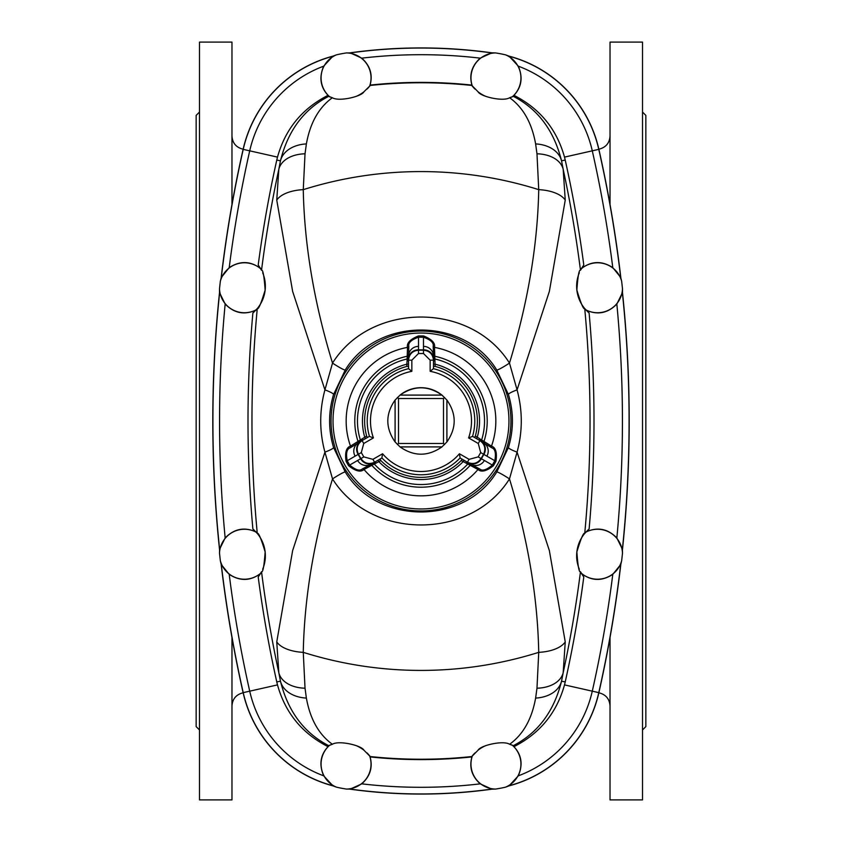 <?xml version="1.0" encoding="UTF-8"?>
<svg xmlns="http://www.w3.org/2000/svg" width="842" height="842" viewBox="0 0 842 842"><rect width="100%" height="100%" fill="white"/><g stroke="black" fill="none" stroke-linecap="round" stroke-linejoin="round"><path stroke-width="1.26" d="M442.776 395.803A33.312 33.312 0 0 0 400.055 395.098C414.022 385.394 427.978 385.394 441.945 395.098L446.902 400.055C456.606 414.022 456.606 427.978 446.902 441.945L441.945 446.902C427.978 456.606 414.022 456.606 400.055 446.902L395.098 441.945C385.394 427.978 385.394 414.022 395.098 400.055L400.055 395.098L441.945 395.098M199.491 729.951L196.154 726.614L196.154 115.386L199.491 112.049M231.971 637.468L231.971 799.9L199.491 799.9L199.491 42.1L231.971 42.1L231.971 204.532M642.509 729.951L645.846 726.614L645.846 115.386L642.509 112.049M610.029 204.532L610.029 42.1L642.509 42.1L642.509 799.9L610.029 799.9L610.029 637.468M362.06 440.608L369.364 436.388L373.406 437.903L363.744 443.481L361.313 452.575L363.807 456.901L372.911 459.343L382.573 453.764L381.858 458.027L374.553 462.237M478.256 443.481L479.919 440.587C484.813 444.155 486.034 448.702 483.571 454.238L481.077 458.574C477.509 463.468 472.962 464.689 467.426 462.226L460.142 458.027L459.427 453.764L469.089 459.343L478.193 456.901L480.687 452.575L478.256 443.481L468.594 437.903L472.636 436.388L480.024 440.65A1.663 0.989 120 0 1 479.898 438.914L483.982 441.45A66.213 66.213 0 0 0 434.777 356.24L435.156 366.428L433.493 366.323M379.889 459.153L380.816 460.542A56.382 56.382 0 0 0 461.184 460.542L462.111 459.153M378.047 460.227L378.879 461.669L371.806 465.321A66.213 66.213 0 0 0 470.194 465.321L461.184 460.542M465.963 463.047A1.663 0.989 -60 0 1 467.531 462.29L469.678 463.31A1.663 1.663 -63.4 0 0 467.973 463.784L467.973 463.784A63.539 63.539 0 0 1 374.027 463.784A1.663 1.663 -114.7 0 0 372.322 463.31L374.469 462.29A1.663 0.989 -120 0 1 376.037 463.047M362.102 438.914A1.663 0.989 60 0 1 361.976 440.65L350.114 447.86C346.799 448.975 345.83 453.27 347.199 460.732L349.693 465.058C355.492 469.973 359.692 471.278 362.302 468.962L369.849 464.921L371.796 465.31L364.007 469.499C360.681 472.488 355.535 471.215 348.567 465.689L346.083 461.384C344.767 452.607 346.241 447.512 350.504 446.113L366.659 436.03L367.407 437.524M484.613 443.334L483.982 441.45L491.496 446.113C495.749 447.491 497.222 452.586 495.917 461.384L493.433 465.689C486.487 471.215 481.34 472.488 477.993 469.499L470.194 465.321L472.151 464.921L479.698 468.962C482.329 471.278 486.529 469.973 492.307 465.058L494.801 460.732C496.17 453.249 495.191 448.954 491.886 447.86L480.024 440.65M474.593 437.524L475.341 436.03A56.382 56.382 0 0 0 435.156 366.428M369.47 436.388A53.783 53.783 0 0 1 408.559 368.68L408.507 360.176C409.149 354.156 412.475 350.819 418.506 350.188L423.494 350.188C429.525 350.819 432.851 354.156 433.493 360.176L433.493 368.585L430.157 371.333L430.157 360.176L423.494 353.514L418.506 353.514L411.843 360.176L411.843 371.333A50.499 50.499 0 0 0 373.406 437.903M476.446 438.587L477.277 437.145L479.898 438.914M434.925 361.039A1.663 0.989 180 0 1 433.493 360.06L433.304 357.692A1.663 1.663 176.6 0 0 434.567 358.924L434.567 358.924A63.539 63.539 0 0 1 481.54 440.282A1.663 1.663 123.4 0 0 481.982 441.997A1.663 1.663 125.3 0 1 481.54 440.292M408.538 354.735L407.223 356.229L407.496 347.388C406.57 343.02 410.243 339.2 418.516 335.926L423.484 335.926C431.746 339.179 435.419 342.999 434.504 347.388L434.777 356.24L433.462 354.735L433.188 346.178C433.872 342.747 430.641 339.768 423.494 337.221L418.506 337.221C411.349 339.779 408.117 342.768 408.812 346.178L408.507 360.06A1.663 0.989 0 0 1 407.075 361.039L407.223 356.24A66.213 66.213 0 0 0 358.018 441.45L357.387 443.334M350.019 789.164A516.304 516.304 0 0 0 491.981 789.164L491.739 789.091A516.199 516.199 0 0 1 350.261 789.091L346.451 789.07A24.986 24.986 0 0 0 369.606 755.779A34.975 34.975 0 0 0 366.996 752.895M350.261 789.091L361.786 783.849A509.536 509.536 0 0 0 480.214 783.849C471.604 776.05 468.92 766.799 472.151 756.074L472.394 755.779A34.975 34.975 0 0 1 475.004 752.895M369.606 755.779L369.849 756.074C373.08 766.799 370.396 776.05 361.786 783.849M262.683 569.224A34.975 34.975 0 0 0 256.178 532.176A24.986 24.986 0 0 0 219.499 553.12L219.604 549.226A1232.362 1232.362 0 0 1 219.604 292.774L219.52 292.532A1232.467 1232.467 0 0 0 219.52 549.468M256.178 532.176L255.947 531.923C244.464 526.724 234.202 528.734 225.161 537.943L219.604 549.226M221.309 564.582L221.172 564.361A1232.467 1232.467 0 0 0 243.117 692.661A124.911 124.911 0 0 0 333.032 785.891L332.822 785.723A124.805 124.805 0 0 1 243.222 692.64A1232.362 1232.362 0 0 1 221.309 564.582L229.213 574.37C240.033 581.38 250.474 581.085 260.557 573.497L258.21 577.002A1197.282 1197.282 0 0 0 276.776 681.904L277.492 684.893C285.196 712.564 301.773 733.014 327.254 746.265L328.633 745.633C304.067 732.919 288.017 711.448 280.47 681.22L278.828 672.758L276.755 641.899L292.637 550.605L324.928 452.133C319.318 431.388 319.318 410.633 324.928 389.867A16.651 2.147 -162.9 0 1 333.569 394.498L345.262 369.985C377.574 316.803 464.321 316.645 496.738 369.985L508.431 394.498C513.736 412.17 513.736 429.83 508.431 447.502L496.738 472.015C464.321 525.355 377.574 525.197 345.262 472.015L333.569 447.502C328.264 429.83 328.264 412.17 333.569 394.498M370.522 756.958A481.834 481.834 0 0 0 471.478 756.958L471.783 756.548A481.466 481.466 0 0 1 370.217 756.548L370.522 756.958M254.495 311.54L252.884 312.982A1197.282 1197.282 0 0 0 252.884 529.018L254.495 530.46M255.284 531.239L255.947 531.923M255.284 310.761L255.947 310.077C244.464 315.276 234.202 313.266 225.161 304.057L219.604 292.774M221.172 277.639A1232.467 1232.467 0 0 1 243.117 149.339A124.911 124.911 0 0 1 333.032 56.109L332.822 56.277A124.805 124.805 0 0 0 243.222 149.36A1232.362 1232.362 0 0 0 221.309 277.418L220.351 281.196A24.986 24.986 0 0 1 260.725 268.808A34.975 34.975 0 0 1 261.525 270.271L258.21 264.998A1197.282 1197.282 0 0 1 276.776 160.096L277.492 157.107C285.196 129.436 301.773 108.986 327.254 95.735L328.633 96.367C304.067 109.081 288.017 130.552 280.47 160.78L278.828 169.242L276.755 200.101L292.637 291.395L324.928 389.867L332.516 363.102C314.108 302.783 304.362 244.959 303.267 189.65L305.025 153.791L306.383 143.908C310.172 122.879 318.834 107.492 332.38 97.735A34.975 34.975 0 0 1 329.727 96.819L329.727 96.819A24.986 24.986 0 0 1 336.474 54.835L333.032 56.109M252.884 529.018L257.273 533.439C258.441 532.26 261.062 538.427 265.146 551.942C264.125 566.034 262.915 572.623 261.525 571.729L258.21 577.002M252.884 312.982L257.273 308.561C258.441 309.74 261.062 303.573 265.146 290.058C264.125 275.965 262.915 269.377 261.525 270.271A1193.314 1193.314 0 0 1 278.828 169.242A33.312 21.997 10.9 0 1 305.025 153.791M327.37 746.201L328.148 745.844M328.633 745.633L332.38 744.265C338.842 740.107 361.586 745.465 363.923 750.19L370.217 756.548M363.923 750.19A34.975 34.975 0 0 0 356.019 745.549M620.691 564.582L620.828 564.361A1232.467 1232.467 0 0 1 598.883 692.661A124.911 124.911 0 0 1 508.968 785.891L509.178 785.723A124.805 124.805 0 0 0 598.778 692.64A1232.362 1232.362 0 0 0 620.691 564.582L612.787 574.37C601.967 581.38 591.526 581.085 581.443 573.497L583.79 577.002A1197.282 1197.282 0 0 1 565.224 681.904L564.508 684.893C556.804 712.564 540.227 733.014 514.746 746.265L513.367 745.633C537.933 732.919 553.983 711.448 561.53 681.22L563.172 672.758A33.312 21.997 -169.1 0 1 536.975 688.209L538.733 652.35C537.638 597.041 527.892 539.217 509.484 478.898C470.962 540.396 370.954 540.227 332.516 478.898C314.108 539.217 304.362 597.041 303.267 652.35L305.025 688.209L306.383 698.092C310.172 719.121 318.834 734.508 332.38 744.265A34.975 34.975 0 0 0 329.727 745.181L329.727 745.181A24.986 24.986 0 0 0 336.474 787.165L333.032 785.891M260.557 573.497L260.725 573.192A34.975 34.975 0 0 0 261.525 571.729A1193.314 1193.314 0 0 0 278.828 672.758A33.312 21.997 -10.9 0 0 305.025 688.209M536.975 688.209L535.617 698.092C531.828 719.121 523.166 734.508 509.62 744.265C503.158 740.107 480.414 745.465 478.077 750.19L471.783 756.548M276.776 681.904L280.47 681.22A33.312 23.787 -11.1 0 0 306.383 698.092M345.262 472.015A16.651 1.431 146.2 0 0 332.516 478.898L324.928 452.133A16.651 2.147 162.9 0 0 333.569 447.502M581.443 573.497L581.275 573.192A34.975 34.975 0 0 1 580.475 571.729A1193.314 1193.314 0 0 1 563.172 672.758L565.245 641.899A33.312 16.482 2.2 0 1 538.733 652.35A392.646 392.646 0 0 1 303.267 652.35A33.312 16.482 177.8 0 1 276.755 641.899M408.507 366.323L406.844 366.428A56.382 56.382 0 0 0 366.659 436.03M408.507 364.186L406.844 364.186L407.075 361.039M510.936 421A89.936 89.936 0 0 0 334.927 394.909A89.936 89.936 0 0 0 407.812 509.968A89.936 89.936 0 0 0 510.936 421M565.245 641.899L549.363 550.605L517.072 452.133L509.484 478.898A16.651 1.431 33.8 0 0 496.738 472.015M229.213 574.37A1225.699 1225.699 0 0 0 249.716 691.166A118.143 118.143 0 0 0 323.686 775.829C318.644 764.01 320.549 753.832 329.39 745.317M491.739 789.091L480.214 783.849M323.686 775.829L332.822 785.723M221.172 564.361L220.351 560.804A24.986 24.986 0 0 0 260.725 573.192M220.351 560.804A1232.877 1232.877 0 0 1 219.499 553.12M346.451 789.07A125.321 125.321 0 0 1 336.474 787.165M491.981 789.164L495.549 789.07A24.986 24.986 0 0 1 472.394 755.779M579.317 569.224A34.975 34.975 0 0 1 585.822 532.176A24.986 24.986 0 0 1 622.501 553.12L622.396 549.226A1232.362 1232.362 0 0 0 622.396 292.774L622.48 292.532A1232.467 1232.467 0 0 1 622.48 549.468M586.716 310.761L586.053 310.077C597.536 315.276 607.798 313.266 616.839 304.057A1225.699 1225.699 0 0 1 616.839 537.943L622.396 549.226M616.839 537.943C607.798 528.734 597.536 526.724 586.053 531.923L585.822 532.176M587.506 530.46L589.116 529.018A1197.282 1197.282 0 0 0 589.116 312.982L587.506 311.54M586.716 531.239L586.053 531.923M620.828 277.639A1232.467 1232.467 0 0 0 598.883 149.339A124.911 124.911 0 0 0 508.968 56.109L509.178 56.277A124.805 124.805 0 0 1 598.778 149.36A1232.362 1232.362 0 0 1 620.691 277.418L621.649 281.196A24.986 24.986 0 0 0 581.275 268.808A34.975 34.975 0 0 0 580.475 270.271L583.79 264.998A1197.282 1197.282 0 0 0 565.224 160.096L564.508 157.107C556.804 129.436 540.227 108.986 514.746 95.735L513.367 96.367C537.933 109.081 553.983 130.552 561.53 160.78L563.172 169.242L565.245 200.101L549.363 291.395L517.072 389.867A16.651 2.147 -17.1 0 0 508.431 394.498M589.116 529.018L584.727 533.439C583.559 532.26 580.938 538.427 576.854 551.942C577.875 566.034 579.086 572.623 580.475 571.729L583.79 577.002M589.116 312.982L584.727 308.561C583.559 309.74 580.938 303.573 576.854 290.058C577.875 275.965 579.086 269.377 580.475 270.271A1193.314 1193.314 0 0 0 563.172 169.242A33.312 21.997 169.1 0 0 536.975 153.791L535.617 143.908C531.828 122.879 523.166 107.492 509.62 97.735C503.158 101.893 480.414 96.535 478.077 91.81L471.478 85.042A481.834 481.834 0 0 0 370.522 85.042L369.606 86.221A34.975 34.975 0 0 1 366.996 89.105M478.077 750.19A34.975 34.975 0 0 1 485.981 745.549M513.367 745.633L509.62 744.265A34.975 34.975 0 0 1 512.273 745.181L512.273 745.181A24.986 24.986 0 0 1 505.526 787.165L508.968 785.891M514.63 746.201L513.852 745.844M508.431 447.502A16.651 2.147 17.1 0 0 517.072 452.133C522.682 431.388 522.682 410.633 517.072 389.867L509.484 363.102C470.962 301.604 370.954 301.773 332.516 363.102A16.651 1.431 -146.2 0 0 345.262 369.985M565.224 681.904L561.53 681.22A33.312 23.787 -168.9 0 1 535.617 698.092M564.508 684.893L592.284 691.166A118.143 118.143 0 0 1 518.314 775.829C523.356 764.01 521.451 753.832 512.61 745.317M518.314 775.829L509.178 785.723M616.839 304.057L622.396 292.774M620.828 564.361L621.649 560.804A24.986 24.986 0 0 1 581.275 573.192M621.649 560.804A1232.877 1232.877 0 0 0 622.501 553.12M495.549 789.07A125.321 125.321 0 0 0 505.526 787.165M350.019 52.836A516.304 516.304 0 0 1 491.981 52.836L491.739 52.909A516.199 516.199 0 0 0 350.261 52.909L346.451 52.93A24.986 24.986 0 0 1 369.606 86.221M328.633 96.367L332.38 97.735C338.842 101.893 361.586 96.535 363.923 91.81L369.849 85.926C373.08 75.201 370.396 65.95 361.786 58.151A509.536 509.536 0 0 1 480.214 58.151C471.604 65.95 468.92 75.201 472.151 85.926L472.394 86.221A34.975 34.975 0 0 0 475.004 89.105M350.261 52.909L361.786 58.151M262.683 272.776A34.975 34.975 0 0 1 256.178 309.824L255.947 310.077M256.178 309.824A24.986 24.986 0 0 1 219.499 288.88L219.52 292.532M221.309 277.418L229.213 267.63C240.033 260.62 250.474 260.915 260.557 268.503L258.21 264.998M363.923 91.81A34.975 34.975 0 0 1 356.019 96.451M327.37 95.799L328.148 96.156M496.738 369.985A16.651 1.431 -33.8 0 0 509.484 363.102C527.892 302.783 537.638 244.959 538.733 189.65L536.975 153.791M276.776 160.096L280.47 160.78A33.312 23.787 11.1 0 1 306.383 143.908M565.245 200.101A33.312 16.482 -2.2 0 0 538.733 189.65A392.646 392.646 0 0 0 303.267 189.65A33.312 16.482 -177.8 0 0 276.755 200.101M277.492 157.107L249.716 150.834A118.143 118.143 0 0 1 323.686 66.171C318.644 77.99 320.549 88.168 329.39 96.683M491.739 52.909L480.214 58.151M323.686 66.171L332.822 56.277M220.351 281.196A1232.877 1232.877 0 0 0 219.499 288.88M346.451 52.93A125.321 125.321 0 0 0 336.474 54.835M491.981 52.836L495.549 52.93A24.986 24.986 0 0 0 472.394 86.221M579.317 272.776A34.975 34.975 0 0 0 585.822 309.824A24.986 24.986 0 0 0 622.501 288.88L622.48 292.532M620.691 277.418L612.787 267.63C601.967 260.62 591.526 260.915 581.443 268.503L583.79 264.998M514.63 95.799L513.852 96.156M513.367 96.367L509.62 97.735A34.975 34.975 0 0 0 512.273 96.819L512.273 96.819A24.986 24.986 0 0 0 505.526 54.835L508.968 56.109M478.077 91.81A34.975 34.975 0 0 0 485.981 96.451M565.224 160.096L561.53 160.78A33.312 23.787 168.9 0 0 535.617 143.908M612.787 267.63A1225.699 1225.699 0 0 0 592.284 150.834A118.143 118.143 0 0 0 518.314 66.171C523.356 77.99 521.451 88.168 512.61 96.683M518.314 66.171L509.178 56.277M621.649 281.196A1232.877 1232.877 0 0 1 622.501 288.88M495.549 52.93A125.321 125.321 0 0 1 505.526 54.835M434.704 359.671A1.663 1.4 171.4 0 1 433.377 358.524A9.988 9.988 180 0 0 423.494 350.051L423.484 335.926M418.516 335.926L418.506 350.051A9.988 9.988 180 0 0 408.623 358.524A1.663 1.4 8.6 0 1 407.296 359.671M418.506 346.378A9.988 9.893 180 0 0 408.58 355.092A1.663 1.663 -11.6 0 1 407.275 356.524M423.589 350.019A9.988 9.988 -145.8 0 1 433.304 357.692L433.241 356.682A9.988 9.893 172.3 0 0 423.726 349.84L418.263 349.851A9.988 9.893 -172.3 0 0 408.759 356.682A1.663 1.663 -10.4 0 1 407.517 357.797M434.483 357.871A1.663 1.663 174.8 0 1 433.241 356.755A9.988 9.988 -131.2 0 0 423.737 349.851L418.274 349.84A9.988 9.988 131.2 0 0 408.759 356.755A1.663 1.663 5.2 0 1 407.517 357.871M434.483 357.797A1.663 1.663 -169.6 0 1 433.241 356.682L433.42 355.092A9.988 9.893 180 0 0 423.494 346.378M434.725 356.524A1.663 1.663 -168.4 0 1 433.42 355.092L433.462 354.735M433.493 364.186L435.156 364.186A58.551 58.551 0 0 1 477.277 437.145L475.341 436.03M408.559 368.68L411.843 371.333M467.257 463.542A1.663 1.4 -68.6 0 1 468.92 462.953A9.988 9.988 -60 0 0 481.192 458.637L493.433 465.689M495.917 461.384L483.697 454.312A9.988 9.988 -60 0 0 481.298 441.524A1.663 1.4 128.6 0 1 480.971 439.798M361.029 439.798A1.663 1.4 51.4 0 1 360.702 441.524A9.988 9.988 60 0 0 358.303 454.312L346.083 461.384M348.567 465.689L360.808 458.637A9.988 9.988 60 0 0 373.08 462.953A1.663 1.4 -111.4 0 1 374.743 463.542M486.876 456.153A9.988 9.893 -60 0 0 484.287 443.197A1.663 1.663 108.4 0 1 483.697 441.345M481.171 458.732A9.988 9.988 -25.8 0 1 469.678 463.31L470.583 463.763A9.988 9.893 -67.7 0 0 481.266 458.943L483.982 454.206A9.988 9.893 -52.3 0 0 482.824 442.555A1.663 1.663 109.6 0 1 482.477 440.924M468.931 464.237A1.663 1.663 -65.2 0 1 470.51 463.721A9.988 9.988 -11.2 0 0 481.245 458.943L483.992 454.217A9.988 9.988 -108.8 0 0 482.75 442.513A1.663 1.663 125.2 0 1 482.413 440.892M468.994 464.279A1.663 1.663 -49.6 0 1 470.583 463.763L471.867 464.71A9.988 9.893 -60 0 0 484.382 460.479M469.973 465.121A1.663 1.663 -48.4 0 1 471.867 464.71L472.151 464.921M369.849 464.921L372.322 463.31A1.663 1.663 -116.6 0 1 374.027 463.784M357.618 460.479A9.988 9.893 60 0 0 370.133 464.71A1.663 1.663 -131.6 0 1 372.027 465.121M359.523 440.924A1.663 1.663 70.4 0 1 359.176 442.555A9.988 9.893 52.3 0 0 358.008 454.217L360.755 458.943A9.988 9.893 67.7 0 0 371.417 463.763A1.663 1.663 -130.4 0 1 373.006 464.279M359.587 440.892A1.663 1.663 54.8 0 1 359.25 442.513A9.988 9.988 108.8 0 0 358.018 454.206L360.734 458.943A9.988 9.988 11.2 0 0 371.49 463.721A1.663 1.663 -114.8 0 1 373.069 464.237M372.911 459.343L374.574 462.226C369.038 464.689 364.491 463.468 360.923 458.574L358.429 454.238C355.966 448.702 357.187 444.155 362.081 440.587L363.744 443.481M358.303 441.345A1.663 1.663 71.6 0 1 357.713 443.197A9.988 9.893 60 0 0 355.124 456.153M418.411 350.019A9.988 9.988 145.8 0 0 408.696 357.692A1.663 1.663 5.3 0 1 407.433 358.924A63.539 63.539 0 0 0 360.46 440.282A1.663 1.663 56.6 0 1 360.018 441.997L360.018 441.997A9.988 9.988 94.2 0 0 358.239 454.248M463.953 460.227L463.121 461.669A58.551 58.551 0 0 1 378.879 461.669L380.816 460.542M365.554 438.587L364.723 437.145A58.551 58.551 0 0 1 406.844 364.186L406.844 366.428M398.519 443.481L398.519 398.519L443.481 398.519L443.481 443.481L398.519 443.481L397.445 444.555M395.098 441.945L395.098 400.055M398.519 398.519L397.445 397.445M441.945 446.902L400.055 446.902M446.902 400.055L446.902 441.945M444.555 397.445L443.481 398.519M444.555 444.555L443.481 443.481M382.573 453.764A50.499 50.499 0 0 0 459.427 453.764M468.594 437.903A50.499 50.499 0 0 0 430.157 371.333M243.149 692.798L242.749 691.008M598.851 692.798L599.251 691.008M243.149 149.202L242.749 150.992M598.851 149.202L599.251 150.992M460.09 457.932A53.783 53.783 0 0 1 381.91 457.932M362.302 468.962A1.663 1.642 -116.8 0 1 364.007 469.499A74.833 74.833 0 0 0 477.993 469.499A1.663 1.642 -63.2 0 1 479.698 468.962M433.441 368.68A53.783 53.783 0 0 1 472.53 436.388M491.886 447.86A1.663 1.642 123.2 0 1 491.496 446.113A74.833 74.833 0 0 0 434.504 347.388A1.663 1.642 176.8 0 1 433.188 346.178M277.492 684.893L243.117 692.661M225.161 304.057A1225.699 1225.699 0 0 0 225.161 537.943M257.273 308.561A1193.314 1193.314 0 0 0 257.273 533.439M408.812 346.178A1.663 1.642 3.2 0 1 407.496 347.388A74.833 74.833 0 0 0 350.504 446.113A1.663 1.642 56.8 0 1 350.114 447.86M508.957 421A87.957 87.957 0 0 1 377.016 497.18A87.957 87.957 0 0 1 377.016 344.82A87.957 87.957 0 0 1 508.957 421M612.787 574.37A1225.699 1225.699 0 0 1 592.284 691.166L598.883 692.661M584.727 308.561A1193.314 1193.314 0 0 1 584.727 533.439M229.213 267.63A1225.699 1225.699 0 0 1 249.716 150.834L243.117 149.339M471.783 85.452A481.466 481.466 0 0 0 370.217 85.452M564.508 157.107L598.883 149.339M418.506 350.051L418.506 353.514M423.494 353.514L423.494 350.051M433.304 357.692A1.663 1.663 174.7 0 0 434.567 358.924M408.696 357.692A1.663 1.663 3.4 0 1 407.433 358.924M433.493 360.176L430.157 360.176M411.843 360.176L408.507 360.176M483.697 454.312L480.687 452.575M478.193 456.901L481.192 458.637M360.808 458.637L363.807 456.901M361.313 452.575L358.303 454.312M483.761 454.248A9.988 9.988 -94.2 0 0 481.982 441.997M360.829 458.732A9.988 9.988 25.8 0 0 372.322 463.31M469.678 463.31A1.663 1.663 -65.3 0 0 467.973 463.784M360.018 441.997A1.663 1.663 54.7 0 0 360.46 440.292M469.089 459.343L467.426 462.226M242.749 692.882C236.044 694.671 232.445 699.028 231.971 705.954M599.251 692.882C605.956 694.671 609.555 699.028 610.029 705.954M242.749 149.118C236.044 147.329 232.445 142.972 231.971 136.046M599.251 149.118C605.956 147.329 609.555 142.972 610.029 136.046"/></g></svg>
